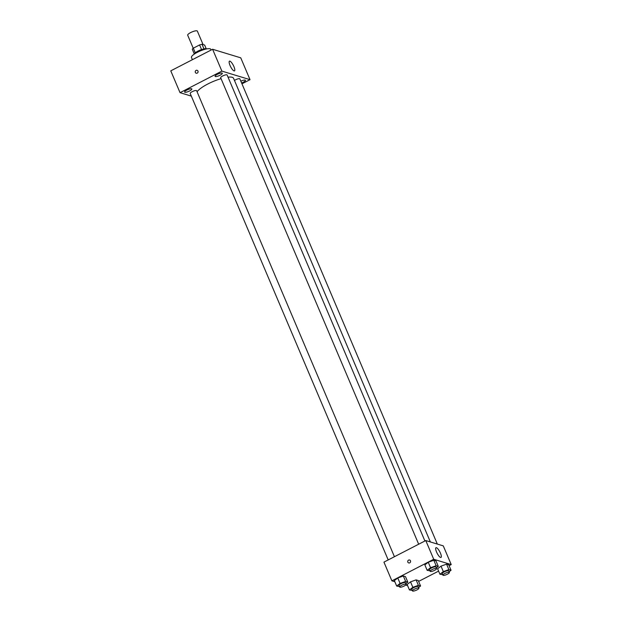 <?xml version="1.0" encoding="UTF-8"?>
<svg xmlns="http://www.w3.org/2000/svg" width="622" height="622" viewBox="0 0 622 622"><rect width="100%" height="100%" fill="white"/><g stroke="black" fill="none" stroke-linecap="round" stroke-linejoin="round"><path stroke-width="0.93" d="M203.091 44.605L197.353 31.1A5.248 1.314 157 0 0 190.651 32.577A5.248 1.314 157 0 0 187.689 35.205L193.232 48.252M203.977 48.889L202.018 44.279L204.654 45.079L206.201 48.726M195.254 52.792L193.302 48.189A6.772 1.695 157 0 0 192.307 49.286L194.227 53.811M193.302 48.189L199.592 44.947A6.772 1.695 157 0 1 202.018 44.279M201.559 49.573L199.592 44.947M193.994 54.301A6.997 1.749 -23 0 1 199.779 50.25A6.997 1.749 -23 0 1 206.714 48.905M192.385 59.696L191.467 57.527A10.496 2.628 -23 0 1 200.097 51.004A10.496 2.628 -23 0 1 210.796 49.325L211.099 50.048M191.312 96.107L180.038 92.678L170.77 70.846L212.607 49.27L240.753 57.838L250.021 79.67L241.966 83.822M241.608 82.99A3.942 0.987 157 0 0 245.465 80.292A3.942 0.987 157 0 0 245.2 80.098A3.942 0.987 157 0 0 240.846 81.194M222.07 73.054A3.942 0.987 157 0 0 217.793 74.111A3.942 0.987 157 0 0 215.072 76.327A3.942 0.987 157 0 0 219.084 75.697A3.942 0.987 157 0 0 222.326 73.248A3.942 0.987 157 0 0 222.07 73.054M191.584 88.775A3.942 0.987 157 0 0 187.315 89.832A3.942 0.987 157 0 0 184.594 92.048A3.942 0.987 157 0 0 188.606 91.418A3.942 0.987 157 0 0 191.848 88.969A3.942 0.987 157 0 0 191.584 88.775M180.038 92.678L221.875 71.102L212.607 49.27M221.875 71.102L250.021 79.67M234.043 70.9A5.466 1.516 -117.3 0 1 230.311 66.08A5.466 1.516 -117.3 0 1 229.471 61.166A5.466 1.516 -117.3 0 1 233.32 65.333A5.466 1.516 -117.3 0 1 234.478 70.885A5.466 1.516 -117.3 0 1 234.043 70.9M197.236 73.116A1.532 1.423 106.9 0 1 195.3 71.336A1.532 1.423 106.9 0 1 198.084 71.608A1.532 1.423 106.9 0 1 197.236 73.116M196.21 73.217L196.21 73.217A1.532 1.423 106.9 0 1 195.3 71.336A1.532 1.423 106.9 0 1 197.104 70.286L197.104 70.286M437.328 544.063L239.867 78.885A3.499 0.879 157 0 0 239.633 78.714A3.499 0.879 157 0 0 235.396 79.873A3.499 0.879 157 0 0 234.447 80.425M394.434 556.713L196.63 90.719A3.499 0.879 157 0 0 196.396 90.548A3.499 0.879 157 0 0 192.159 91.706A3.499 0.879 157 0 0 190.192 93.456L388.19 559.924M424.912 540.992L227.116 75.005A3.499 0.879 157 0 0 226.882 74.827A3.499 0.879 157 0 0 223.088 75.767A3.499 0.879 157 0 0 220.67 77.734L418.676 544.211M221.059 78.652A20.122 5.038 157 0 0 207.841 83.986A20.122 5.038 157 0 0 197.081 91.776M430.354 541.941L233.553 78.31A20.122 5.038 157 0 0 228.025 77.159M394.846 581.741L391.883 580.831L383.937 562.125L425.775 540.549L443.284 545.883L451.23 564.589L449.107 565.686M407.604 585.621L405.692 585.038M437.608 568.78L441.006 566.137L446.573 564.154L448.742 564.815L446.573 564.154L441.006 566.137L437.608 568.78L439.925 574.238L443.323 571.595L448.89 569.612L451.051 570.273L449.1 571.797M394.371 580.614L397.769 577.97L403.336 575.988L405.497 576.648L403.336 575.988L397.769 577.97L394.371 580.614L396.688 586.072L400.086 583.428L405.653 581.446L407.814 582.106L405.855 583.63M438.596 571.105L418.629 581.407M391.883 580.831L433.721 559.264L451.23 564.589M407.122 584.493L410.528 581.858L416.087 579.875L418.256 580.536L416.087 579.875L410.528 581.858L407.122 584.493L409.439 589.951L412.845 587.316L418.404 585.333L420.573 585.994L418.614 587.51M424.849 564.893L428.247 562.249L433.814 560.274L435.983 560.927L433.814 560.274L428.247 562.249L424.849 564.893L427.166 570.351L430.564 567.707L436.131 565.732L438.3 566.385L436.341 567.909M433.721 559.264L425.775 540.549M436.543 551.978A5.466 1.516 -117.3 0 1 435.991 547.71A5.466 1.516 -117.3 0 1 439.847 551.877A5.466 1.516 -117.3 0 1 441.006 557.429A5.466 1.516 -117.3 0 1 436.543 551.978M409.735 562.832A1.532 1.423 106.9 0 1 407.799 561.06A1.532 1.423 106.9 0 1 410.59 561.332A1.532 1.423 106.9 0 1 409.735 562.832M408.716 562.933L408.716 562.933A1.532 1.423 106.9 0 1 407.799 561.06A1.532 1.423 106.9 0 1 409.603 560.01L409.603 560.01M429.957 570.786L427.166 570.351M436.613 568.562L435.952 567A3.499 0.879 157 0 0 431.481 567.987A3.499 0.879 157 0 0 429.514 569.736L430.175 571.299A3.499 0.879 157 0 0 433.736 570.739A3.499 0.879 157 0 0 436.613 568.562A3.499 0.879 157 0 0 432.142 569.55A3.499 0.879 157 0 0 430.175 571.299M430.564 567.707L428.247 562.249M436.131 565.732L433.814 560.274M438.3 566.385L435.983 560.927M442.716 574.674L439.925 574.238M449.372 572.45L448.711 570.887A3.499 0.879 157 0 0 444.24 571.875A3.499 0.879 157 0 0 442.265 573.624L442.926 575.179A3.499 0.879 157 0 0 446.495 574.619A3.499 0.879 157 0 0 449.372 572.45A3.499 0.879 157 0 0 444.901 573.43A3.499 0.879 157 0 0 442.926 575.179M443.323 571.595L441.006 566.137M448.89 569.612L446.573 564.154M451.051 570.273L448.742 564.815M399.479 586.507L396.688 586.072M406.135 584.283L405.474 582.721A3.499 0.879 157 0 0 401.003 583.708A3.499 0.879 157 0 0 399.029 585.457L399.689 587.012A3.499 0.879 157 0 0 403.258 586.453A3.499 0.879 157 0 0 406.135 584.283A3.499 0.879 157 0 0 401.664 585.271A3.499 0.879 157 0 0 399.689 587.012M400.086 583.428L397.769 577.97M405.653 581.446L403.336 575.988M407.814 582.106L405.497 576.648M412.231 590.395L409.439 589.951M418.894 588.163L418.233 586.608A3.499 0.879 157 0 0 413.754 587.596A3.499 0.879 157 0 0 411.787 589.337L412.448 590.9A3.499 0.879 157 0 0 416.009 590.34A3.499 0.879 157 0 0 418.894 588.163A3.499 0.879 157 0 0 414.415 589.151A3.499 0.879 157 0 0 412.448 590.9M412.845 587.316L410.528 581.858M418.404 585.333L416.087 579.875M420.573 585.994L418.256 580.536"/></g></svg>
